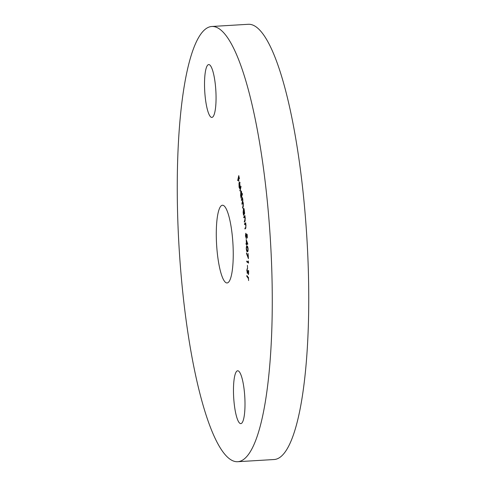 <?xml version="1.0" encoding="UTF-8"?>
<svg xmlns="http://www.w3.org/2000/svg" width="486" height="486" viewBox="0 0 486 486"><rect width="100%" height="100%" fill="white"/><g stroke="black" fill="none" stroke-linecap="round" stroke-linejoin="round"><path stroke-width="0.73" d="M217.078 250.812A38.929 8.183 86.6 0 1 222.424 205.238A38.929 8.183 86.6 0 1 232.454 237.387A38.929 8.183 86.6 0 1 227.102 282.955A38.929 8.183 86.6 0 1 217.078 250.812M234.009 401.77A26.469 5.565 86.6 0 1 237.648 370.782A26.469 5.565 86.6 0 1 244.464 392.639A26.469 5.565 86.6 0 1 240.831 423.628A26.469 5.565 86.6 0 1 234.009 401.77M205.062 95.56A26.469 5.565 86.6 0 1 208.701 64.571A26.469 5.565 86.6 0 1 215.523 86.429A26.469 5.565 86.6 0 1 211.884 117.418A26.469 5.565 86.6 0 1 205.062 95.56M211.665 26.493L248.133 24.3A217.995 45.824 86.6 0 1 304.291 204.308A217.995 45.824 86.6 0 1 274.335 459.507L237.867 461.7A217.995 45.824 86.6 0 1 181.709 281.692A217.995 45.824 86.6 0 1 211.665 26.493A217.995 45.824 86.6 0 1 267.816 206.501A217.995 45.824 86.6 0 1 237.867 461.7M239.805 188.617L239.069 187.274L238.99 182.894L239.391 182.305L240.206 186.32L240.023 188.046L239.112 183.574L239.155 186.812L239.695 188.659M240.278 187.857L239.744 187.882M241.141 191.636L241.244 191.217L240.637 191.253C240.959 190.482 241.287 190.883 241.603 192.456L241.773 195.172L242.314 193.507L242.429 194.175L241.117 198.233L240.606 195.512L240.922 190.846M243.741 208.397L243.334 208.421C243.705 207.984 244.021 208.64 244.288 210.395L244.646 213.463L243.541 215.365L243.121 212.37L243.529 208.251M244.47 223.815L245.667 222.758L245.983 225.729L245.582 228.469L244.962 229.009L244.895 228.25L245.734 227.412L245.825 225.704L245.321 224.016L244.543 224.581L244.47 223.815L245.709 223.22M245.643 223.997L244.98 224.192M246.189 239.543L247.817 244.081L246.627 244.251L246.688 245.236L246.463 244.251L246.062 244.251L246.019 243.437L246.414 243.437L246.189 239.543M248.091 253.449L248.449 258.686L246.481 253.522L246.53 252.884L248.237 257.349L248.091 253.449M247.41 265.362L247.599 268.491L247.41 265.362M248.449 277.81L248.595 280.592L248.437 278.606L246.821 276.346L246.827 275.55L248.625 277.798M246.803 270.629L247.186 268.697L247.283 272.591L248.267 270.502L248.686 272.925L248.395 274.651L248.273 271.328L247.289 273.454L246.979 270.617M247.283 272.591L247.83 272.512M248.553 271.31L248.042 271.546M248.322 260.921L248.546 263.108L246.773 261.851L246.754 261.055L248.352 262.185L248.322 260.921M246.274 248.704C246.287 246.651 246.548 245.788 247.052 246.11C247.538 245.959 247.89 246.931 248.109 249.026C248.103 251.11 247.842 252.003 247.331 251.712C246.845 251.827 246.493 250.825 246.274 248.704L246.432 248.698M246.293 238.577L245.485 235.947L245.752 233.274L245.649 235.935L246.232 237.733L246.256 233.948L247.155 234.392L247.417 237.94L247.04 235.078L246.548 234.847L246.244 238.59M243.741 217.06L244.889 215.486L245.26 218.396L244.92 221.361L244.33 222.175L245.102 218.433L244.573 216.914L243.832 217.813L243.741 217.06L244.349 217.023L244.968 216.173M241.366 199.831L242.399 197.45L242.818 200.001L242.83 202.328L243.377 203.804L243.164 206.836L242.599 208.136L243.231 203.956L242.8 202.856L242.034 204.327L241.925 203.616L242.666 200.165C242.411 198.968 242.162 198.756 241.913 199.533L241.475 200.542L241.366 199.831L241.791 199.807M242.842 199.035L241.913 199.533M239.817 190.852L241.056 186.387L240.127 190.828M237.678 180.598L238.766 175.616L239.483 178.872L238.802 176.752L238.462 178.307L238.93 181.412L238.353 178.799L237.97 180.579M247.374 276.309L246.821 276.346M248.358 271.492L248.601 270.55M248.632 273.849L248.285 273.867M247.702 273.01L247.605 272.622M248.534 262.634L246.773 261.851M247.38 261.814L247.374 261.492M246.967 246.876L247.259 246.183M247.726 251.59L247.271 250.94L247.896 250.904M247.696 246.852L247.088 246.888C246.688 246.578 246.469 247.204 246.432 248.759L247.289 250.94C247.69 251.207 247.909 250.569 247.945 249.026L247.088 246.888L247.745 246.858M247.824 244.209L246.627 244.251M246.062 244.251L246.463 244.251M246.669 244.215L246.627 243.437M246.724 241.02L246.414 243.437M247.581 243.419L246.445 241.038M246.584 243.437L247.295 243.431M247.186 234.823L246.548 234.847M246.53 238.219L246.366 237.733M247.003 234.817L246.924 234.276M245.527 228.511L244.895 228.25M245.503 228.213L245.934 227.831M245.108 224.089L245.078 223.779M244.859 221.446L244.239 221.428M244.853 221.391L245.114 221.027M244.944 216.896L244.573 216.914M243.984 214.599L243.443 214.636M244.172 214.277L243.638 214.308M244.209 214.211L244.057 213.87M243.735 209.041L243.851 208.585M244.446 213.846L243.838 213.883L244.16 210.693L243.425 209.174L243.261 212.224L243.996 213.743L244.501 213.712M244.179 209.01L243.425 209.174M242.289 199.072L242.447 198.713M242.927 207.382L242.49 207.407M242.35 203.591L241.925 203.616M242.848 202.85L243.006 202.498M241.342 197.541L241.001 197.559M241.506 197.037L241.165 197.061M241.591 196.781L241.457 196.478M242.113 195.153L241.773 195.172M241.852 196.453L241.244 196.49L241.499 192.875L240.746 191.952L240.728 195.238L241.797 196.137M241.585 191.612L240.746 191.952M239.549 183.07L238.99 182.894M239.598 182.858L239.999 182.268M239.221 183.258L239.975 186.958L239.853 184.06L239.519 183.125L239.221 183.258L239.835 183.107M248.054 271.51L247.751 271.528M245.959 227.715L245.466 227.746M245.236 220.65L244.792 220.674M243.401 206.082L243.055 206.107M242.891 202.37L242.459 202.395M247.356 272.634L247.963 272.597M248.206 271.279L248.814 271.243M245.278 224.01L245.886 223.973M242.8 202.856L243.407 202.82M239.416 183.076L240.023 183.04"/></g></svg>
